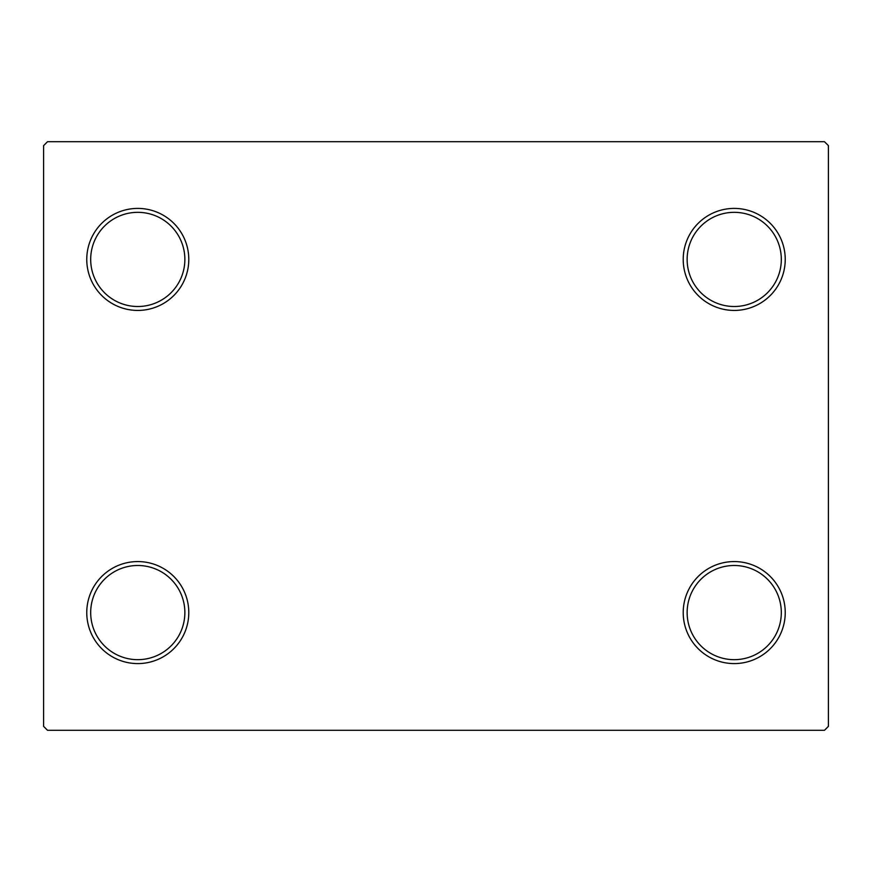 <?xml version="1.0" encoding="UTF-8"?>
<svg xmlns="http://www.w3.org/2000/svg" width="872" height="872" viewBox="0 0 872 872"><rect width="100%" height="100%" fill="white"/><g stroke="black" fill="none" stroke-linecap="round" stroke-linejoin="round"><path stroke-width="1.31" d="M683.212 612.58A51.012 51.012 0 0 0 734.224 663.592A51.012 51.012 0 0 0 785.236 612.58A51.012 51.012 0 0 0 734.224 561.568A51.012 51.012 0 0 0 683.212 612.58M781.312 612.58A47.088 47.088 0 0 1 734.224 659.668A47.088 47.088 0 0 1 687.136 612.58A47.088 47.088 0 0 1 734.224 565.492A47.088 47.088 0 0 1 781.312 612.58M683.212 259.42A51.012 51.012 0 0 0 734.224 310.432A51.012 51.012 0 0 0 785.236 259.42A51.012 51.012 0 0 0 734.224 208.408A51.012 51.012 0 0 0 683.212 259.42M781.312 259.42A47.088 47.088 0 0 1 734.224 306.508A47.088 47.088 0 0 1 687.136 259.42A47.088 47.088 0 0 1 734.224 212.332A47.088 47.088 0 0 1 781.312 259.42M86.764 259.42A51.012 51.012 0 0 0 137.776 310.432A51.012 51.012 0 0 0 188.788 259.42A51.012 51.012 0 0 0 137.776 208.408A51.012 51.012 0 0 0 86.764 259.42M184.864 259.42A47.088 47.088 0 0 1 137.776 306.508A47.088 47.088 0 0 1 90.688 259.42A47.088 47.088 0 0 1 137.776 212.332A47.088 47.088 0 0 1 184.864 259.42M86.764 612.58A51.012 51.012 0 0 0 137.776 663.592A51.012 51.012 0 0 0 188.788 612.58A51.012 51.012 0 0 0 137.776 561.568A51.012 51.012 0 0 0 86.764 612.58M184.864 612.58A47.088 47.088 0 0 1 137.776 659.668A47.088 47.088 0 0 1 90.688 612.58A47.088 47.088 0 0 1 137.776 565.492A47.088 47.088 0 0 1 184.864 612.58M824.476 141.7L47.524 141.7L43.6 145.624L43.6 726.376L47.524 730.3L824.476 730.3L828.4 726.376L828.4 145.624L824.476 141.7"/></g></svg>

